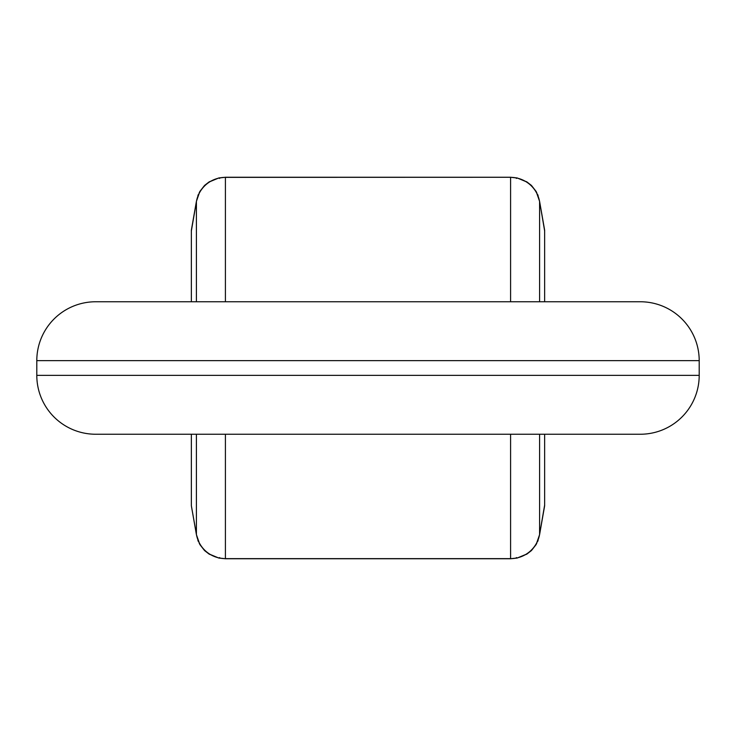 <?xml version="1.0" encoding="UTF-8"?>
<svg xmlns="http://www.w3.org/2000/svg" width="736" height="736" viewBox="0 0 736 736"><rect width="100%" height="100%" fill="white"/><g stroke="black" fill="none" stroke-linecap="round" stroke-linejoin="round"><path stroke-width="1.1" d="M561.816 434.24L640.32 434.24A58.88 58.88 0 0 0 699.2 375.36L699.2 360.64A58.88 58.88 0 0 0 640.32 301.76L95.68 301.76A58.88 58.88 0 0 0 36.8 360.64L36.8 375.36L699.2 375.36A58.88 58.88 0 0 1 640.32 434.24L95.68 434.24A58.88 58.88 0 0 1 36.8 375.36M699.2 360.64A58.88 58.88 0 0 0 640.32 301.76A58.88 58.88 0 0 1 699.2 360.64L36.8 360.64M191.36 434.24L191.36 505.752L196.411 534.649L199.852 544.53L204.387 550.344L208.84 553.886L218.702 557.989L225.409 558.716L510.591 558.716L517.298 557.989L527.16 553.886L531.613 550.344L536.148 544.53L539.589 534.649L544.64 505.752L544.64 434.24M544.64 301.76L544.64 230.248L539.589 201.351L536.148 191.47L531.613 185.656L527.16 182.114L517.298 178.011L510.591 177.284L225.409 177.367L225.409 301.76M510.591 177.284L225.409 177.284L218.702 178.011L208.84 182.114L204.387 185.656L199.852 191.47L196.411 201.351L191.36 230.239L191.36 301.76M225.409 177.284L225.409 177.367A29.44 29.33 180 0 0 196.411 201.6L191.36 230.92M531.613 185.656L531.061 185.122M204.939 185.122L204.387 185.656M538.126 540.224A9.816 8.262 -160.6 0 1 537.988 540.629A9.816 8.262 -160.6 0 1 537.988 540.638A9.816 8.262 -160.6 0 1 537.804 541.116M537.804 194.884A9.816 8.262 -19.4 0 1 537.988 195.362A9.816 8.262 -19.4 0 1 537.988 195.371A9.816 8.262 -19.4 0 1 538.126 195.776M537.556 194.258L539.589 201.351L544.64 230.92M225.409 434.24L225.409 558.633L510.591 558.633A29.44 29.33 -0 0 0 539.589 534.4L544.64 505.08M204.387 550.344L204.939 550.878M197.874 195.776A9.816 8.262 19.4 0 1 198.012 195.371A9.816 8.262 19.4 0 1 198.012 195.362A9.816 8.262 19.4 0 1 198.196 194.884M198.196 541.116A9.816 8.262 160.6 0 1 198.012 540.638A9.816 8.262 160.6 0 1 198.012 540.629A9.816 8.262 160.6 0 1 197.874 540.224M191.36 505.752L196.411 534.4A29.44 29.33 -0 0 0 225.409 558.633L225.409 558.716M699.2 375.36A58.88 58.88 0 0 1 640.32 434.24M510.591 558.716L510.591 434.24M510.591 301.76L510.591 177.367A29.44 29.33 180 0 1 539.589 201.6L539.589 301.76M544.465 506.846L539.589 534.4L539.589 434.24M198.444 194.258L196.411 201.351L196.411 301.76M196.411 434.24L196.411 534.4L191.535 506.846M539.589 201.351L544.465 229.154M526.516 181.709L527.16 182.114M516.304 178.406L517.132 177.937L510.591 177.247L225.409 177.247L218.868 177.937L219.696 178.406M209.484 181.709L208.84 182.114M526.516 554.291L527.16 553.886M516.304 557.594L517.132 558.063L510.591 558.753L225.409 558.753L218.868 558.063L219.696 557.594M209.484 554.291L208.84 553.886M191.535 229.154L196.411 201.351M536.774 192.602L531.337 185.352L526.856 181.884L517.132 177.937M218.868 177.937L209.144 181.884L204.663 185.352L199.226 192.602M517.132 558.063L526.856 554.116L531.337 550.648L536.774 543.398M537.556 541.742L539.589 534.649M199.244 543.435L204.663 550.648L209.144 554.116L218.868 558.063M196.411 534.649L198.435 541.714"/></g></svg>
